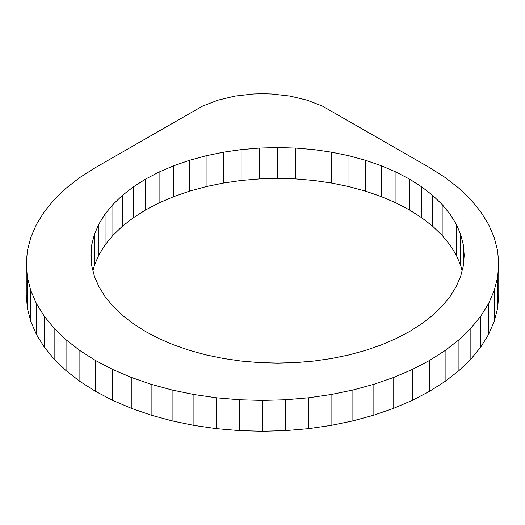 <?xml version="1.0" encoding="UTF-8"?>
<svg xmlns="http://www.w3.org/2000/svg" width="525" height="525" viewBox="0 0 525 525"><rect width="100%" height="100%" fill="white"/><g stroke="black" fill="none" stroke-linecap="round" stroke-linejoin="round"><path stroke-width="0.79" d="M133.232 186.966L133.232 217.829L145.523 209.987L145.523 179.123L133.232 186.966L122.312 195.457L122.312 226.321L133.232 217.829M498.75 264.022L498.75 294.886L497.615 308.254L494.209 321.484L488.565 334.478L480.762 347.071L470.859 359.179L458.935 370.657L445.121 381.413L429.548 391.328L429.548 360.465L445.121 350.549L458.935 339.793L470.859 328.315L480.762 316.207L488.565 303.614L494.209 290.62L497.615 277.39L498.75 264.022L497.615 250.648L494.209 237.418L488.565 224.424L480.762 211.831L470.859 199.723L458.935 188.245L445.121 177.489L429.548 167.573L322.448 106.109L307.053 100.17L289.938 96.075L271.76 93.988L262.5 93.719L253.24 93.988L235.062 96.075L217.947 100.17L202.552 106.109L95.452 167.573L79.879 177.489L66.065 188.245L54.141 199.723L44.238 211.831L36.435 224.424L30.791 237.418L27.385 250.648L26.25 264.022L27.385 277.39L30.791 290.62L36.435 303.614L36.435 334.478L30.791 321.484L27.385 308.254L26.25 294.886L26.25 264.022M429.548 360.465L412.381 369.456L393.75 377.436L373.866 384.313L352.892 390.029L331.085 394.538L308.582 397.792L285.659 399.761L262.5 400.417L239.341 399.761L216.418 397.792L193.915 394.538L172.108 390.029L151.134 384.313L131.25 377.436L112.619 369.456L95.452 360.465L79.879 350.549L66.065 339.793L54.141 328.315L44.238 316.207L36.435 303.614M462.066 270.769L460.635 265.178L456.173 254.914L450.01 244.952L442.168 235.397L432.758 226.321L421.837 217.829L409.546 209.987L409.546 179.123L395.968 172.023L381.255 165.723L365.538 160.289L348.981 155.761L331.728 152.204L313.95 149.625L295.831 148.083L277.535 147.564L259.238 148.083L241.119 149.625L223.342 152.204L206.089 155.761L189.532 160.289L173.814 165.723L159.101 172.023L145.523 179.123M409.546 179.123L421.837 186.966L432.758 195.457L442.168 204.533L450.01 214.088L450.01 244.952M463.306 244.775L463.306 265.899L464.205 255.34L463.306 244.775L460.635 234.314L456.173 224.05L450.01 214.088M463.306 265.899L460.635 276.367L456.173 286.624L450.01 296.586L442.168 306.147L432.758 315.223L421.837 323.715L409.546 331.557L395.968 338.651L381.255 344.958L365.538 350.392L348.981 354.92L331.728 358.477L313.95 361.049L295.831 362.598L277.535 363.11L259.238 362.598L241.119 361.049L223.342 358.477L206.089 354.92L189.532 350.392L173.814 344.958L159.101 338.651L145.537 331.544L133.232 323.715L122.312 315.223L112.901 306.147L105.059 296.586L98.897 286.624L94.434 276.367L91.763 265.899L90.864 255.34L91.763 244.775L91.763 265.899M93.004 270.769L94.434 265.178L98.897 254.914L98.897 224.05L94.434 234.314L91.763 244.775M98.897 224.05L105.059 214.088L112.901 204.533L122.312 195.457M429.548 391.328L412.381 400.319L393.75 408.292L373.866 415.177L352.892 420.892L331.085 425.401L308.582 428.656L285.659 430.625L262.5 431.281L239.341 430.625L216.418 428.656L193.915 425.401L172.108 420.892L151.134 415.177L131.25 408.292L112.619 400.319L95.452 391.328L79.879 381.413L66.065 370.657L54.141 359.179L44.238 347.071L36.435 334.478M223.342 152.204L223.342 183.067L241.119 180.488L259.238 178.946L277.535 178.428L295.831 178.946L313.95 180.488L331.728 183.067L348.981 186.624L365.538 191.152L381.255 196.586L395.968 202.886L409.546 209.987M223.342 183.067L206.089 186.624L189.532 191.152L173.814 196.586L159.101 202.886L145.523 209.987M98.897 254.914L105.059 244.952L112.901 235.397L122.312 226.321M94.434 234.314L94.434 265.178M112.901 204.533L112.901 235.397M105.059 214.088L105.059 244.952M241.119 149.625L241.119 180.488M352.892 390.029L352.892 420.892M373.866 384.313L373.866 415.177M412.381 369.456L412.381 400.319M393.75 377.436L393.75 408.292M331.085 394.538L331.085 425.401M460.635 234.314L460.635 265.178M308.582 397.792L308.582 428.656M456.173 224.05L456.173 254.914M285.659 399.761L285.659 430.625M259.238 148.083L259.238 178.946M277.535 147.564L277.535 178.428M295.831 148.083L295.831 178.946M313.95 149.625L313.95 180.488M331.728 152.204L331.728 183.067M348.981 155.761L348.981 186.624M365.538 160.289L365.538 191.152M381.255 165.723L381.255 196.586M395.968 202.886L395.968 172.023M470.859 328.315L470.859 359.179M480.762 316.207L480.762 347.071M488.565 303.614L488.565 334.478M458.935 339.793L458.935 370.657M445.121 350.549L445.121 381.413M442.168 204.533L442.168 235.397M497.615 277.39L497.615 308.254M494.209 290.62L494.209 321.484M206.089 155.761L206.089 186.624M432.758 195.457L432.758 226.321M189.532 160.289L189.532 191.152M421.837 186.966L421.837 217.829M173.814 165.723L173.814 196.586M159.101 172.023L159.101 202.886M262.5 400.417L262.5 431.281M239.341 399.761L239.341 430.625M216.418 397.792L216.418 428.656M193.915 394.538L193.915 425.401M172.108 390.029L172.108 420.892M151.134 384.313L151.134 415.177M131.25 377.436L131.25 408.292M112.619 369.456L112.619 400.319M95.452 360.465L95.452 391.328M79.879 350.549L79.879 381.413M66.065 339.793L66.065 370.657M54.141 328.315L54.141 359.179M44.238 316.207L44.238 347.071M30.791 290.62L30.791 321.484M27.385 277.39L27.385 308.254"/></g></svg>
